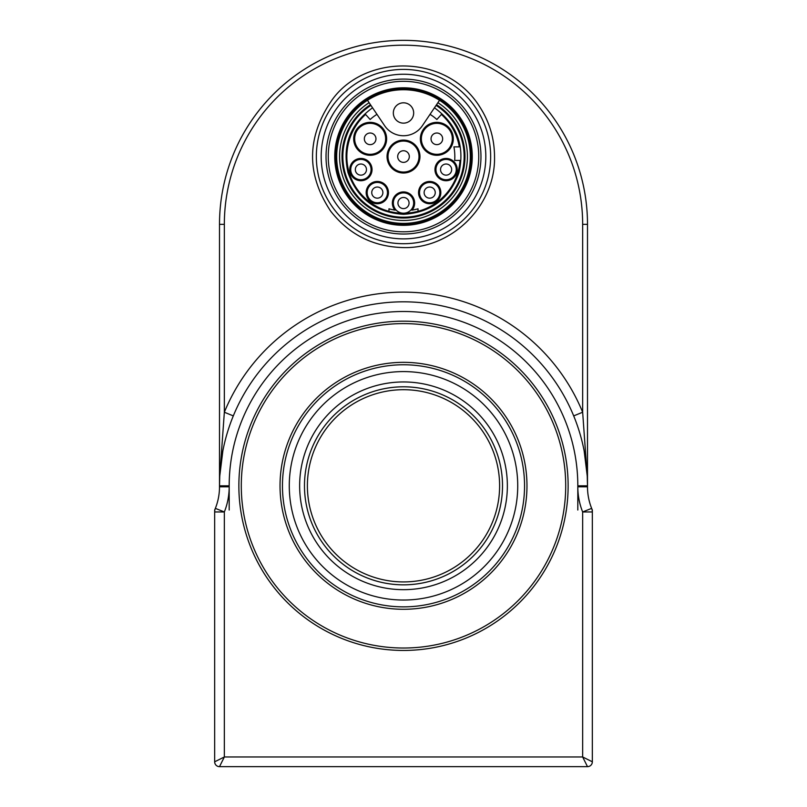 <?xml version="1.0" encoding="UTF-8"?>
<svg xmlns="http://www.w3.org/2000/svg" width="807" height="807" viewBox="0 0 807 807"><rect width="100%" height="100%" fill="white"/><g stroke="black" fill="none" stroke-linecap="round" stroke-linejoin="round"><path stroke-width="1.21" d="M445.696 399.455A96.114 96.114 0 0 1 457.186 565.536A96.114 96.114 0 0 1 307.618 492.452A96.114 96.114 0 0 1 445.696 399.455M446.967 396.852A99.019 99.019 0 0 1 458.81 567.946A99.019 99.019 0 0 1 304.713 492.653A99.019 99.019 0 0 1 446.967 396.852M449.096 392.495A103.861 103.861 0 0 1 461.513 571.961A103.861 103.861 0 0 1 299.891 492.986A103.861 103.861 0 0 1 449.096 392.495M453.645 383.184A114.221 114.221 0 0 1 467.303 580.556A114.221 114.221 0 0 1 289.552 493.702A114.221 114.221 0 0 1 453.645 383.184M403.5 197.473A5.568 5.568 0 0 0 398.678 205.825A5.568 5.568 0 0 0 408.322 205.825A5.568 5.568 0 0 0 403.5 197.473M451.668 169.581A5.568 5.568 0 0 0 443.315 164.759A5.568 5.568 0 0 0 443.315 174.403A5.568 5.568 0 0 0 451.668 169.581M371.745 192.601A5.568 5.568 0 0 1 380.097 187.779A5.568 5.568 0 0 1 380.097 197.422A5.568 5.568 0 0 1 371.745 192.601M436.849 144.635A5.81 5.81 0 0 0 441.883 135.919A5.81 5.81 0 0 0 431.816 135.919A5.81 5.81 0 0 0 436.849 144.635M370.151 133.014A5.81 5.81 0 0 1 375.184 141.729A5.81 5.81 0 0 1 365.117 141.729A5.81 5.81 0 0 1 370.151 133.014M355.332 169.581A5.568 5.568 0 0 1 363.685 164.759A5.568 5.568 0 0 1 363.685 174.403A5.568 5.568 0 0 1 355.332 169.581M435.255 192.601A5.568 5.568 0 0 0 426.903 187.779A5.568 5.568 0 0 0 426.903 197.422A5.568 5.568 0 0 0 435.255 192.601M403.5 162.368A5.81 5.81 0 0 0 408.534 153.653A5.81 5.81 0 0 0 398.466 153.653A5.81 5.81 0 0 0 403.5 162.368M411.388 209.77L411.247 209.628A10.168 10.168 0 0 1 395.753 209.628L394.885 210.102A54.23 54.23 0 0 0 395.228 210.153M455.824 172.557A10.168 10.168 0 0 0 446.1 159.413A10.168 10.168 0 0 0 444.102 179.547A10.168 10.168 0 0 0 456.268 169.581A10.168 10.168 0 0 0 446.1 159.413M377.313 182.432A10.168 10.168 0 0 0 371.341 200.822A10.168 10.168 0 0 0 386.987 195.738A10.168 10.168 0 0 0 377.313 182.432A10.168 10.168 0 0 0 371.341 200.822M436.849 123.33A15.494 15.494 0 0 0 421.355 138.824A15.494 15.494 0 0 0 436.849 154.319A15.494 15.494 0 0 0 450.528 131.551A15.494 15.494 0 0 0 421.355 138.824A15.494 15.494 0 0 0 436.849 154.319A15.494 15.494 0 0 0 450.528 131.551M360.9 159.413A10.168 10.168 0 0 0 351.176 172.557A10.168 10.168 0 0 0 371.018 168.582A10.168 10.168 0 0 0 360.9 159.413A10.168 10.168 0 0 0 351.176 172.557M435.659 200.822A10.168 10.168 0 0 0 429.687 182.432A10.168 10.168 0 0 0 420.013 195.738A10.168 10.168 0 0 0 439.855 192.601A10.168 10.168 0 0 0 429.687 182.432M411.772 210.153A54.23 54.23 0 0 0 412.115 210.102L411.247 209.628A10.168 10.168 0 0 0 410.491 195.657A10.168 10.168 0 0 0 396.509 195.657A10.168 10.168 0 0 0 395.753 209.628L395.612 209.77M403.5 213.209A56.651 56.651 0 0 1 388.974 211.313L388.974 208.811A54.23 54.23 0 0 0 394.885 210.102A11.137 11.137 0 0 1 395.894 194.911A11.137 11.137 0 0 1 411.106 194.911A11.137 11.137 0 0 1 412.115 210.102A54.23 54.23 0 0 0 418.026 208.811L418.026 211.313A56.651 56.651 0 0 1 403.5 213.209M370.151 123.33A15.494 15.494 0 0 0 365.198 153.501A15.494 15.494 0 0 0 385.443 141.336A15.494 15.494 0 0 0 370.151 123.33M403.5 172.052A15.494 15.494 0 0 0 418.994 156.558A15.494 15.494 0 0 0 403.5 141.064A15.494 15.494 0 0 0 388.006 156.558A15.494 15.494 0 0 0 403.5 172.052M418.026 211.313A56.651 56.651 0 0 0 460.02 160.432L454.674 160.432A51.325 51.325 0 0 0 453.907 146.874L459.314 146.874A56.651 56.651 0 0 0 441.409 114.453L436.869 119.497A49.873 49.873 0 0 0 430.04 114.332L422.364 125.71A22.757 22.757 0 0 1 384.636 125.71L376.96 114.332A49.873 49.873 0 0 0 370.131 119.497L365.591 114.453A56.651 56.651 0 0 0 388.974 211.313M446.1 158.444A11.137 11.137 0 0 1 455.743 175.149A11.137 11.137 0 0 1 436.456 175.149A11.137 11.137 0 0 1 446.1 158.444M377.313 181.464A11.137 11.137 0 0 1 386.957 198.169A11.137 11.137 0 0 1 367.669 198.169A11.137 11.137 0 0 1 377.313 181.464M436.849 122.361A16.463 16.463 0 0 1 451.103 147.056A16.463 16.463 0 0 1 422.586 147.056A16.463 16.463 0 0 1 436.849 122.361M370.151 122.361A16.463 16.463 0 0 1 384.414 147.056A16.463 16.463 0 0 1 355.897 147.056A16.463 16.463 0 0 1 370.151 122.361M360.9 158.444A11.137 11.137 0 0 1 370.544 175.149A11.137 11.137 0 0 1 351.257 175.149A11.137 11.137 0 0 1 360.9 158.444M429.687 181.464A11.137 11.137 0 0 1 439.331 198.169A11.137 11.137 0 0 1 420.043 198.169A11.137 11.137 0 0 1 429.687 181.464M403.5 140.095A16.463 16.463 0 0 1 417.754 164.789A16.463 16.463 0 0 1 389.246 164.789A16.463 16.463 0 0 1 403.5 140.095M403.5 123.148A10.168 10.168 0 0 0 412.306 107.896A10.168 10.168 0 0 0 394.694 107.896A10.168 10.168 0 0 0 403.5 123.148M376.96 114.332L372.552 107.795C350.137 124.036 341.966 145.663 348.039 172.668C357.38 198.724 375.87 212.604 403.5 214.309C431.13 212.604 449.61 198.724 458.961 172.668C465.034 145.663 456.863 124.046 434.448 107.795L430.04 114.332M369.102 102.691L367.478 100.28A66.82 66.82 0 0 0 352.972 200.287A66.82 66.82 0 0 0 454.028 200.287A66.82 66.82 0 0 0 439.522 100.28L436.537 104.708A61.483 61.483 0 0 1 450.013 196.757A61.483 61.483 0 0 1 356.987 196.757A61.483 61.483 0 0 1 370.463 104.708L369.102 102.691A63.914 63.914 0 0 0 355.151 198.361A63.914 63.914 0 0 0 451.849 198.361A63.914 63.914 0 0 0 437.898 102.691M372.552 107.795L370.463 104.708M436.537 104.708L434.448 107.795M367.478 100.28A66.82 66.82 0 0 1 439.522 100.28M335.47 156.558A68.03 68.03 0 0 1 437.515 97.647A68.03 68.03 0 0 1 437.515 215.469A68.03 68.03 0 0 1 335.47 156.558M334.744 156.558A68.756 68.756 0 0 1 437.878 97.011A68.756 68.756 0 0 1 437.878 216.105A68.756 68.756 0 0 1 334.744 156.558M328.257 156.558A75.243 75.243 0 0 1 441.126 91.393A75.243 75.243 0 0 1 441.126 221.723A75.243 75.243 0 0 1 328.257 156.558M326.028 156.558A77.472 77.472 0 0 1 442.236 89.466A77.472 77.472 0 0 1 442.236 223.65A77.472 77.472 0 0 1 326.028 156.558M321.186 156.558A82.314 82.314 0 0 1 444.657 85.27A82.314 82.314 0 0 1 444.657 227.846A82.314 82.314 0 0 1 321.186 156.558M316.344 156.558A87.156 87.156 0 0 1 447.078 81.083A87.156 87.156 0 0 1 447.078 232.033A87.156 87.156 0 0 1 316.344 156.558M395.259 650.24L400.131 650.412M214.864 510.024A4.842 4.842 0 0 1 214.662 510.024L214.662 511.961A9.684 9.684 0 0 1 215.358 508.37A58.104 58.104 0 0 0 219.504 486.803L219.504 485.814A183.996 183.996 0 0 1 403.5 301.818A183.996 183.996 0 0 1 587.496 485.814L587.496 486.803A58.104 58.104 0 0 0 591.642 508.37A9.684 9.684 0 0 1 592.338 511.961L592.338 510.024A4.842 4.842 0 0 1 592.136 510.024M591.642 508.37L582.654 511.961L592.338 511.961L592.338 510.024A58.104 58.104 0 0 1 591.642 508.37A9.684 9.684 0 0 1 592.338 511.961L592.338 761.808A4.842 4.842 0 0 1 587.496 766.65L582.654 756.966L582.654 511.961A67.788 67.788 0 0 1 577.812 486.803L577.812 485.814A174.312 174.312 0 0 0 403.5 311.502A174.312 174.312 0 0 0 229.188 485.814L229.188 486.803A67.788 67.788 0 0 1 224.346 511.961L214.662 511.961L214.662 761.808L224.346 756.966L582.654 756.966L592.338 761.808M587.496 766.65L219.504 766.65L224.346 756.966L224.346 511.961L215.358 508.37A58.104 58.104 0 0 1 214.662 510.024L214.662 511.961M568.128 485.814A164.628 164.628 0 0 1 321.186 628.391A164.628 164.628 0 0 1 321.186 343.237A164.628 164.628 0 0 1 568.128 485.814M524.55 485.814A121.05 121.05 0 0 0 342.975 380.985A121.05 121.05 0 0 0 342.975 590.643A121.05 121.05 0 0 0 524.55 485.814M219.504 766.65A4.842 4.842 0 0 1 214.662 761.808M219.716 476.977L224.346 412.226A193.68 193.68 0 0 1 582.654 412.226L573.696 415.898M229.188 510.024L229.188 485.814L219.504 485.814L219.504 224.346A183.996 183.996 0 0 1 403.5 40.35A183.996 183.996 0 0 1 587.496 224.346L582.654 224.346L582.654 412.226L586.649 468.171M582.654 224.346A179.154 179.154 0 0 0 403.5 45.192A179.154 179.154 0 0 0 224.346 224.346L224.346 412.226L233.304 415.898M587.496 224.346L587.496 485.814L577.812 485.814M436.073 105.394A60.656 60.656 0 0 1 449.398 196.212A60.656 60.656 0 0 1 357.602 196.212A60.656 60.656 0 0 1 370.927 105.394M587.496 486.803L577.812 486.803L577.812 510.024M219.504 486.803L229.188 486.803M565.707 485.814A162.207 162.207 0 0 0 322.397 345.335A162.207 162.207 0 0 0 322.397 626.293A162.207 162.207 0 0 0 565.707 485.814M526.971 485.814A123.471 123.471 0 0 1 341.764 592.742A123.471 123.471 0 0 1 341.764 378.887A123.471 123.471 0 0 1 526.971 485.814M219.504 224.346L224.346 224.346M494.53 156.558C494.419 138.461 489.445 121.827 479.62 106.635C445.565 52.213 362.303 54.18 330.678 101.944C306.519 138.35 306.519 174.766 330.678 211.172C349.239 234.746 373.51 246.881 403.5 247.588C452.152 248.838 495.78 205.2 494.53 156.558M584.157 450.931L587.244 476.08L587.496 485.814M219.504 485.814L219.756 476.059L222.843 450.931"/></g></svg>
